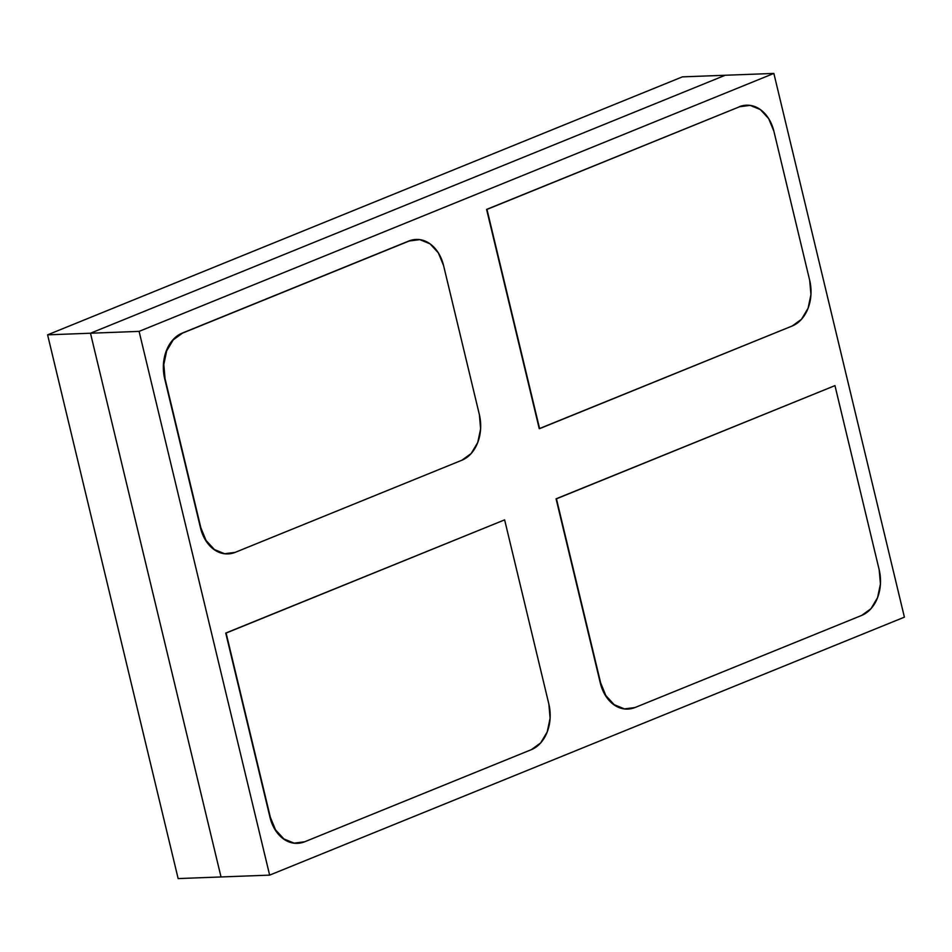 <?xml version="1.0" encoding="UTF-8"?>
<svg xmlns="http://www.w3.org/2000/svg" width="952" height="952" viewBox="0 0 952 952"><rect width="100%" height="100%" fill="white"/><g stroke="black" fill="none" stroke-linecap="round" stroke-linejoin="round"><path stroke-width="1.43" d="M47.6 334.842L178.143 878.577L221.019 876.959L90.476 333.224L47.6 334.842L90.476 333.224L725.234 75.256L682.358 76.874L773.857 73.423L904.4 617.158L269.642 875.126L139.099 331.379L90.476 333.224L725.234 75.256L90.476 333.224L221.019 876.959L178.143 878.577L47.6 334.842L682.358 76.874L47.6 334.842M221.019 876.959L90.476 333.224L139.099 331.379L773.857 73.423L725.234 75.256L90.476 333.224L221.019 876.959L269.642 875.126L221.019 876.959M139.099 331.379L773.857 73.423L904.4 617.158L269.642 875.126L139.099 331.379M486.603 209.416L539.606 428.65L486.603 209.416L739.573 106.743A36.64 27.227 -92.2 0 1 746.618 105.208A36.64 27.227 -92.2 0 1 773.905 131.293L809.7 280.388A36.64 27.227 -92.2 0 1 792.207 325.989L539.237 428.662L486.603 209.416L739.573 106.743L486.603 209.416M746.094 105.232A36.64 27.227 87.8 0 0 739.204 106.755L746.404 105.208M486.972 209.404L739.573 106.743L750.128 105.386L760.362 109.575L768.704 118.667L773.905 131.293L809.7 280.388L810.949 294.608L808.069 308.269L801.489 319.289L792.207 325.989L539.606 428.65L486.972 209.404M415.762 239.476A36.64 27.227 87.8 0 0 408.872 240.999L409.241 240.987A36.64 27.227 -92.2 0 1 416.286 239.452A36.64 27.227 -92.2 0 1 443.572 265.537L479.368 414.632A36.64 27.227 -92.2 0 1 461.875 460.232L235.18 552.362A36.64 27.227 -92.2 0 1 228.135 553.897A36.64 27.227 -92.2 0 1 200.848 527.813L200.479 527.824A36.64 27.227 87.8 0 0 227.706 553.909M416.072 239.452L408.872 240.999L182.177 333.129A36.64 27.227 87.8 0 0 164.684 378.741L165.053 378.729A36.64 27.227 -92.2 0 1 182.546 333.117L172.895 339.828L166.326 350.848L163.435 364.509L164.684 378.741L200.479 527.824L165.053 378.729L200.479 527.824L205.68 540.45L214.021 549.554L224.255 553.743L227.992 553.909M200.848 527.813L206.048 540.438L214.39 549.542L224.624 553.731L235.18 552.362L461.875 460.232L471.157 453.533L477.737 442.513L480.617 428.852L479.368 414.632L443.572 265.537L438.372 252.911L430.03 243.819L419.796 239.63L409.241 240.987L182.546 333.117L173.264 339.816L166.683 350.836L163.803 364.497L165.053 378.729L200.848 527.813M627.796 709.073L624.072 708.907L613.838 704.718L605.496 695.614L600.295 683L556.075 498.824L834.963 385.62L556.075 498.824L600.295 683L556.075 498.824L834.963 385.62L879.184 569.796A36.64 27.227 -92.2 0 1 861.691 615.408L634.996 707.538A36.64 27.227 -92.2 0 1 627.951 709.062A36.64 27.227 -92.2 0 1 600.664 682.977L600.295 683A36.64 27.227 87.8 0 0 627.511 709.085M556.444 498.812L600.664 682.977L605.865 695.603L614.207 704.706L624.441 708.895L634.996 707.538L861.691 615.408L870.973 608.709L877.542 597.678L880.433 584.016L879.184 569.796L834.963 385.62L556.444 498.812M297.464 843.317L293.74 843.151L283.506 838.962L275.164 829.87L269.963 817.244L225.743 633.068L504.631 519.863L548.852 704.04A36.64 27.227 -92.2 0 1 531.359 749.652L304.664 841.782A36.64 27.227 -92.2 0 1 297.619 843.305A36.64 27.227 -92.2 0 1 270.332 817.232L226.112 633.056L504.631 519.863L225.743 633.068L269.963 817.244A36.64 27.227 87.8 0 0 297.179 843.329M548.852 704.04L550.101 718.26L547.21 731.933L540.629 742.953L531.359 749.652L304.664 841.782L294.108 843.139L283.875 838.95L275.521 829.846L270.332 817.232L226.112 633.056L504.631 519.863L548.852 704.04"/></g></svg>
